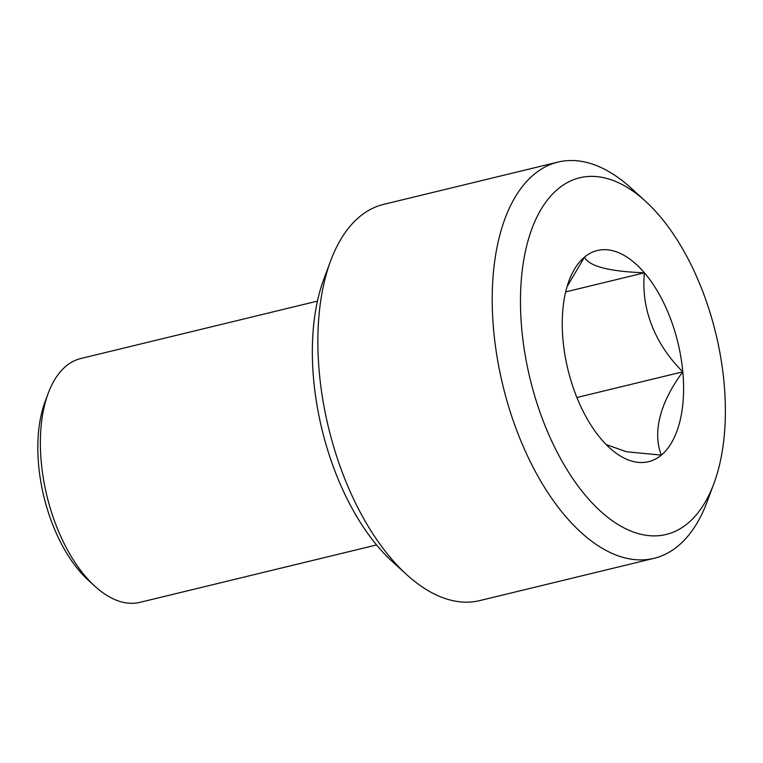 <?xml version="1.0" encoding="UTF-8"?>
<svg xmlns="http://www.w3.org/2000/svg" width="763" height="763" viewBox="0 0 763 763"><rect width="100%" height="100%" fill="white"/><g stroke="black" fill="none" stroke-linecap="round" stroke-linejoin="round"><path stroke-width="1.14" d="M95.07 586.394L88.422 580.338A116.043 60.458 -103.6 0 1 52.437 523.981A116.043 60.458 -103.6 0 1 45.084 401.691L48.222 393.26A125.456 65.36 76.4 0 0 56.176 525.469A125.456 65.36 76.4 0 0 95.07 586.394A125.456 65.36 76.4 0 0 139.991 602.341L376.588 544.944M406.774 574.692L392.354 561.578A183.473 95.594 -103.6 0 1 335.462 472.469A183.473 95.594 -103.6 0 1 323.836 279.115L330.637 260.841A203.864 106.21 76.4 0 0 343.56 475.683A203.864 106.21 76.4 0 0 406.774 574.692A203.864 106.21 76.4 0 0 479.765 600.595L654.072 558.316A203.864 106.21 -103.6 0 1 517.867 433.403A203.864 106.21 -103.6 0 1 557.953 162.09A203.864 106.21 -103.6 0 1 630.953 187.994L645.374 201.117A183.473 95.594 76.4 0 0 535.731 219.534A183.473 95.594 76.4 0 0 543.59 421.977A183.473 95.594 76.4 0 0 713.891 483.58A183.473 95.594 76.4 0 0 702.265 290.226A183.473 95.594 76.4 0 0 645.374 201.117M557.953 162.09L383.655 204.37A203.864 106.21 76.4 0 0 330.637 260.841M606.232 444.61L626.452 451.744L661.33 455.12C652.46 432.487 659.909 402.578 682.809 371.829C654.692 343.96 640.872 308.386 644.411 272.811C608.779 271.447 588.807 266.211 584.515 257.083L567.043 286.707M565.669 291.914L644.411 272.811A108.642 56.605 76.4 0 0 584.515 257.083A108.642 56.605 76.4 0 0 569.064 280.612A108.642 56.605 76.4 0 0 563.037 340.374A108.642 56.605 76.4 0 0 575.941 395.11A108.642 56.605 76.4 0 0 601.444 439.393A108.642 56.605 76.4 0 0 609.637 447.881A108.642 56.605 76.4 0 0 661.33 455.12A108.642 56.605 76.4 0 0 682.809 371.829A108.642 56.605 76.4 0 0 644.411 272.811M576.895 397.523L682.809 371.829M713.891 483.58L707.082 501.844A203.864 106.21 -103.6 0 1 654.072 558.316M317.437 301.118L80.849 358.505A125.456 65.36 76.4 0 0 48.222 393.26"/></g></svg>
